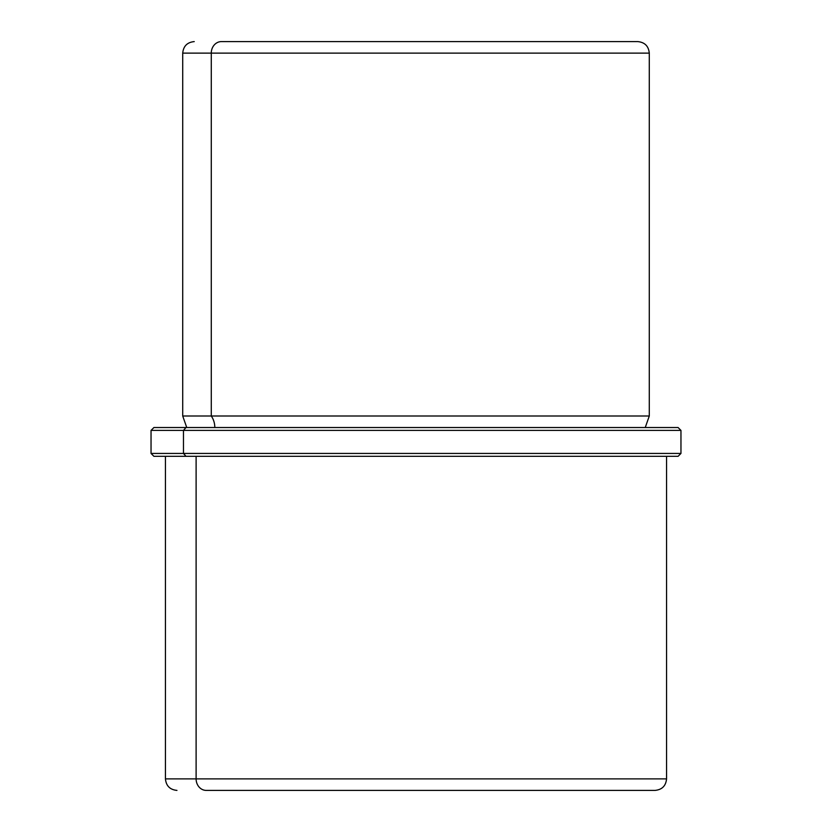<?xml version="1.0" encoding="UTF-8"?>
<svg xmlns="http://www.w3.org/2000/svg" width="832" height="832" viewBox="0 0 832 832"><rect width="100%" height="100%" fill="white"/><g stroke="black" fill="none" stroke-linecap="round" stroke-linejoin="round"><path stroke-width="1.25" d="M610.615 41.6L221.385 41.6A11.523 10.109 90 0 0 211.276 53.123L182.718 53.123L211.276 53.123A11.523 10.109 -90 0 1 221.385 41.6L637.759 41.6C644.758 42.286 648.596 46.124 649.282 53.123L211.276 53.123L211.276 416L182.718 416L211.276 416L211.276 53.123L649.282 53.123L649.282 416L211.276 416A18.47 16.214 -90 0 1 214.812 427.523A18.47 16.214 90 0 0 211.276 416L649.282 416L645.247 427.523M645.996 427.523L186.004 427.523L678.08 427.523L680.961 430.404L183.477 430.404L186.004 427.523L183.477 430.404L151.039 430.404L680.961 430.404L680.961 453.44L183.477 453.44L183.477 430.404L183.477 453.44L151.039 453.44L680.961 453.44L678.08 456.321L186.004 456.321L183.477 453.44L186.004 456.321L153.92 456.321L151.039 453.44L151.039 430.404L153.92 427.523L186.004 427.523M186.004 456.321L677.071 456.321L666.557 456.321L666.557 778.877L196.113 778.877L196.113 456.321L196.113 778.877L666.557 778.877C665.881 785.876 662.033 789.714 655.044 790.4L206.222 790.4A11.523 10.109 -90 0 1 196.113 778.877A11.523 10.109 90 0 0 206.222 790.4L625.778 790.4M165.443 456.321L165.443 778.877L196.113 778.877L165.443 778.877C166.119 785.876 169.967 789.714 176.956 790.4M186.753 427.523L182.718 416L182.718 53.123C183.404 46.124 187.242 42.286 194.241 41.6"/></g></svg>
